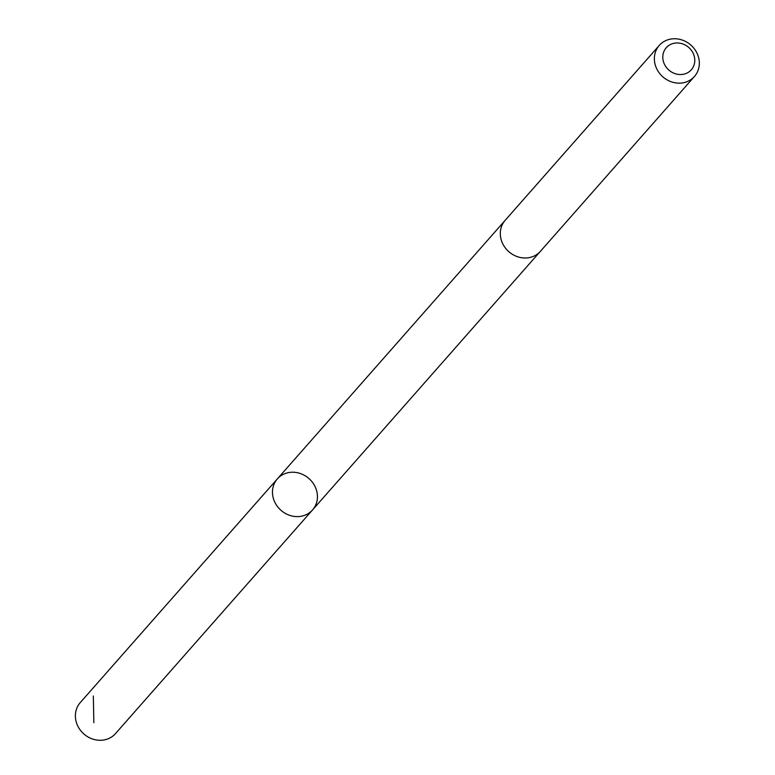 <?xml version="1.0" encoding="UTF-8"?>
<svg xmlns="http://www.w3.org/2000/svg" width="775" height="775" viewBox="0 0 775 775"><rect width="100%" height="100%" fill="white"/><g stroke="black" fill="none" stroke-linecap="round" stroke-linejoin="round"><path stroke-width="1.16" d="M305.951 476.267A23.463 21.167 -138.6 0 1 312.558 509.931A23.463 21.167 -138.6 0 1 280.957 510.289A23.463 21.167 -138.6 0 1 277.343 478.902A23.463 21.167 -138.6 0 1 305.951 476.267M80.261 702.586A23.473 21.167 41.4 0 0 86.868 736.25A23.473 21.167 41.4 0 0 115.475 733.615L312.558 509.931A23.463 21.167 -138.6 0 1 280.957 510.289A23.463 21.167 -138.6 0 1 277.343 478.902L80.261 702.586M659.244 45.434L505.193 220.284A23.473 21.167 41.4 0 0 511.8 253.948A23.473 21.167 41.4 0 0 540.417 251.313L694.468 76.463A23.473 21.167 41.4 0 0 690.845 45.066A23.473 21.167 41.4 0 0 659.244 45.434A23.473 21.167 41.4 0 0 665.851 79.108A23.473 21.167 41.4 0 0 694.468 76.463M670.966 71.668A16.692 15.054 41.4 0 0 694.788 60.169A16.692 15.054 41.4 0 0 670.617 44.427A16.692 15.054 41.4 0 0 670.966 71.668M93.339 696.008L93.843 722.668M504.903 220.623L277.343 478.902M540.107 251.652L312.558 509.931"/></g></svg>
